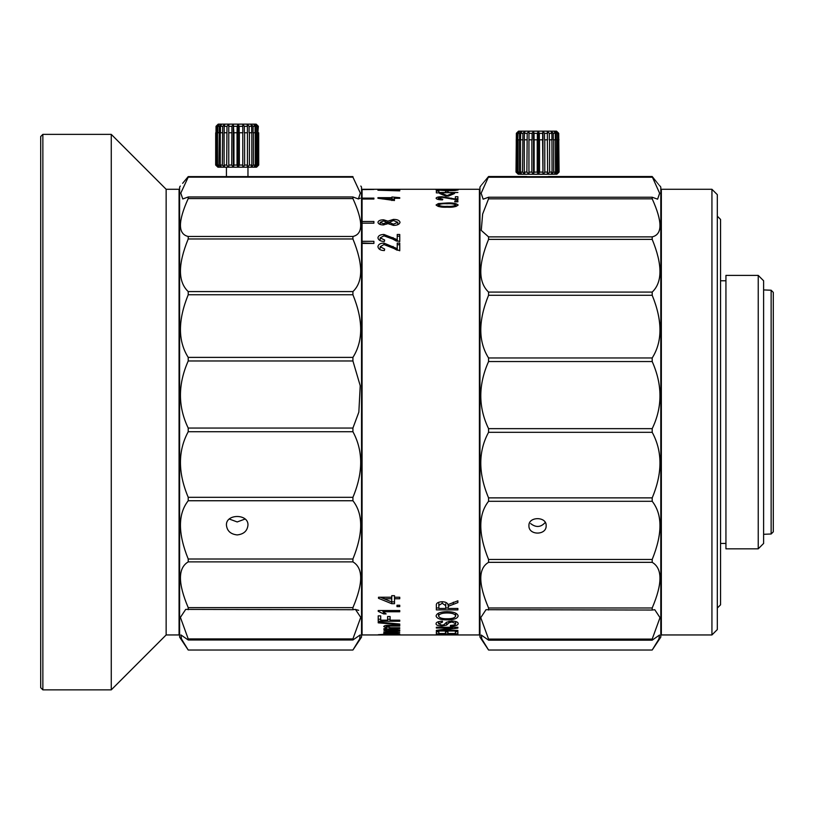 <?xml version="1.0" encoding="UTF-8"?>
<svg xmlns="http://www.w3.org/2000/svg" width="814" height="814" viewBox="0 0 814 814"><rect width="100%" height="100%" fill="white"/><g stroke="black" fill="none" stroke-linecap="round" stroke-linejoin="round"><path stroke-width="1.22" d="M179.599 630.107L179.07 630.107M166.148 634.951L179.07 634.951L179.07 189.275L166.148 189.275L166.148 634.951L111.264 689.855L42.857 689.855L42.857 134.371L111.264 134.371L111.264 689.855M42.857 134.371L40.7 136.528L40.7 687.698L42.857 689.855M717.317 608.038L720.553 604.812L720.553 219.414L717.317 216.188M725.935 543.447L720.553 543.447M711.935 634.951L717.317 629.568L717.317 194.658L711.935 189.275L711.935 634.951L661.344 634.951L661.344 189.275L711.935 189.275M725.935 275.397L725.935 548.829L758.231 548.829L758.231 275.397L725.935 275.397M758.231 548.829L763.613 543.447L763.613 280.779L758.231 275.397M661.344 623.646L660.805 623.646M245.106 519.027L237.2 521.947L229.294 519.027M237.2 534.92C230.657 534.218 227.065 530.952 226.434 525.152C225.763 513.603 248.646 513.624 247.965 525.152C247.324 530.962 243.742 534.218 237.2 534.92M188.217 500.742L352.92 500.742C363.278 513.919 363.278 533.343 352.92 559.004L188.217 559.004C177.859 533.374 177.859 513.949 188.217 500.742L188.217 497.313C177.859 472.7 177.859 450.834 188.217 431.725L352.92 431.725L352.92 428.062L188.217 428.062L188.217 431.725M352.92 177.147L360.348 193.081L358.374 198.962L352.92 196.978L188.217 196.978L182.763 198.962L180.789 193.091L188.217 177.147L352.92 177.147L352.92 176.597C363.288 189.052 363.288 189.052 352.92 176.597L188.217 176.597C177.849 189.052 177.849 189.052 188.217 176.597L182.631 183.333M352.92 500.742L352.92 497.313L188.217 497.313M180.321 186.05L179.599 187.118L179.599 637.108L188.217 650.02L181.491 638.98L180.942 634.93L188.217 639.987L352.92 639.987L352.92 638.909L188.217 638.909L188.217 639.987M188.217 638.909L180.403 617.378L185.704 609.391L352.92 609.717L352.92 607.641L188.217 607.641L188.217 609.717M188.217 607.641C177.859 583.272 177.859 568.019 188.217 561.884L188.217 559.004M188.217 428.062C177.859 406.664 177.859 384.3 188.217 360.968L352.92 360.968L352.92 357.387L188.217 357.387L188.217 360.968M188.217 357.387C177.859 341.076 177.859 320.197 188.217 294.76L352.92 294.76L352.92 291.575L188.217 291.575L188.217 294.76M188.217 291.575C177.859 281.817 177.859 264.285 188.217 238.97L352.92 238.97L352.92 236.467L188.217 236.467L188.217 238.97M188.217 236.467C177.859 234.137 177.859 221.5 188.217 198.565L352.92 198.565L352.92 196.978M188.217 196.978L188.217 198.565M188.217 177.147L188.217 176.597M188.217 561.884L352.92 561.884L352.92 559.004M352.92 639.987L360.205 634.93L359.646 638.98L352.92 650.02L361.538 637.108L361.538 187.118L360.816 186.05M352.92 360.968L360.226 385.734L358.852 412.118L352.92 428.062M352.92 431.725C363.278 450.803 363.278 472.659 352.92 497.313M352.92 561.884C363.278 567.989 363.278 583.251 352.92 607.641M352.92 609.717L355.433 609.391L360.734 617.358L352.92 638.909M352.92 650.02L188.217 650.02L352.92 650.02M358.709 610.337L355.219 609.401M358.374 198.962L360.226 198.209M352.92 198.565C363.278 221.479 363.278 234.117 352.92 236.467M352.92 238.97C363.278 264.255 363.278 281.786 352.92 291.575M352.92 294.76C363.278 320.167 363.278 341.035 352.92 357.387M535.785 174.176L548.31 174.206L535.785 174.176M542.969 174.247L542.582 139.805L539.346 139.805L539.346 133.354L542.633 133.354L542.969 131.186L542.969 174.247L551.465 174.237L556.918 174.206L559.065 172.049L558.709 133.293L556.532 131.146L518.549 131.146L556.532 131.146L557.722 132.316M533.536 174.247L529.029 174.247L528.947 172.1L531.868 172.1L531.868 139.805L528.947 139.805L528.968 133.343L532.102 133.354L533.536 131.186L533.536 174.247L534.137 172.11L537.22 172.11L537.22 139.815L534.045 139.805L534.045 133.354L537.362 133.354L538.278 131.196L538.278 174.257L542.907 174.247M538.278 174.257L537.22 172.11M533.628 174.257L538.115 174.257M529.029 174.247L526.882 172.1L527.187 133.343L529.039 131.186L528.968 133.343M521.499 174.237L519.19 172.08L517.765 172.069L519.424 174.227L528.713 174.247M519.424 174.216L516.971 172.069L517.358 133.313L519.719 131.166L518.04 133.323L519.576 133.323L521.916 131.176L520.706 133.333L522.924 133.333L525.081 131.176L524.419 133.343L527.187 133.343M516.971 172.069L516.269 172.059L518.284 174.206L516.015 172.049L518.162 174.206L519.301 174.216M556.237 174.216L559.004 172.059L558.658 133.303L556.532 131.146M556.908 174.206L559.004 172.059M554.385 174.227L556.705 172.08L557.916 172.069L557.621 133.313L555.82 131.156L558.658 133.303M556.145 174.216L557.916 172.069M551.465 174.237L553.662 172.09L555.545 172.08L555.321 133.323L553.958 131.166L556.318 133.323L557.621 133.313M554.202 174.227L555.545 172.08M547.68 174.247L549.613 172.1L552.045 172.09L551.902 133.333L551.068 131.176L553.296 133.333L555.321 133.323M551.22 174.237L552.045 172.09M543.253 174.247L544.79 172.1L547.629 172.1L547.323 131.186L549.287 133.343L551.902 133.333M547.374 174.247L547.629 172.1M538.471 174.257L539.529 172.11L542.582 172.1M533.272 174.257L531.868 172.1M524.969 174.247L524.308 172.09L526.882 172.1M521.693 174.237L520.502 172.09L522.568 172.09L522.924 133.333M524.694 174.237L522.568 172.09M537.118 131.135L540.13 131.146L537.118 131.135M518.549 131.146L516.371 133.293L516.015 172.049L516.371 133.293L518.65 131.146L516.605 133.303L517.358 133.313M534.045 133.354L533.536 131.186M539.346 133.354L538.278 131.196M547.629 139.805L544.535 139.805L544.535 133.343L542.969 131.186M544.535 133.343L547.588 133.343M516.971 139.774L516.269 139.764L516.605 133.303M516.605 139.764L517.358 139.774M519.19 172.08L519.19 139.784L517.765 139.774L518.04 133.323M518.04 139.774L519.576 139.784L519.576 133.323M522.568 139.794L520.502 139.794L520.706 133.333M520.706 139.784L522.924 139.794M526.882 139.805L524.308 139.794L524.419 133.343M524.419 139.794L527.187 139.805M528.947 172.1L528.947 139.805L532.102 139.805L532.102 133.354M534.045 139.805L537.362 139.805L537.362 133.354M539.346 139.805L542.633 139.805L542.633 133.354M544.535 139.805L547.588 139.805M552.045 139.794L549.287 139.805L549.287 133.343M549.287 139.805L551.902 139.794M555.545 139.784L553.296 139.794L553.296 133.333M553.296 139.794L555.321 139.784M557.916 139.774L556.318 139.784L556.318 133.323M556.318 139.784L557.621 139.774M559.004 139.764L558.16 139.764L558.16 133.313M558.546 139.764L558.546 172.059M516.269 172.059L516.269 139.764M556.705 139.784L556.705 172.08M517.765 172.069L517.765 139.774M553.662 139.794L553.662 172.09M520.502 172.09L520.502 139.794M549.613 139.805L549.613 172.1M524.308 172.09L524.308 139.794M544.79 139.805L544.79 172.1M539.529 139.815L539.529 172.11M534.137 172.11L534.137 139.815M256.573 167.206L258.71 165.059L258.679 132.763L258.71 165.059L255.932 167.206L258.679 165.059M258.679 132.763L257.855 132.763L258.353 126.302L256.186 124.145L242.776 124.145L242.776 167.206L255.932 167.206M242.776 167.206L242.776 124.145L218.203 124.145L216.025 126.302L218.315 124.145L216.29 126.302L219.424 124.145L217.765 126.302L219.322 126.302L221.652 124.145L220.462 126.302L222.7 126.302L224.857 124.145L224.206 126.302L226.994 126.302L228.836 124.145L228.775 126.302L231.929 126.302L233.333 124.145L233.333 167.206L237.922 167.206L237.047 165.059L237.047 132.763L237.189 126.302L238.085 124.145L238.085 167.206L242.714 167.206M233.333 167.206L231.695 165.059L231.929 126.302M217.989 167.206L233.089 167.206M215.7 132.763L215.669 165.059L217.918 167.206L215.7 165.059L215.7 132.763L217.063 132.763L217.063 126.302M254.11 167.206L256.441 165.059L257.621 165.059L257.621 132.763L256.054 132.763L256.054 126.302L253.683 124.145L255.067 126.302L253.062 126.302L250.824 124.145L251.689 126.302L249.084 126.302L247.11 124.145L247.385 126.302L244.353 126.302L242.776 124.145M255.84 167.206L257.621 165.059M251.231 167.206L253.429 165.059L255.291 165.059L255.291 132.763L253.062 132.763L253.062 126.302M253.937 167.206L255.291 165.059M247.466 167.206L249.41 165.059L251.821 165.059L251.821 132.763L249.084 132.763L249.084 126.302M250.977 167.206L251.821 165.059M243.05 167.206L244.617 165.059L247.436 165.059L247.436 132.763L244.353 132.763L244.353 126.302M247.161 167.206L247.436 165.059M238.278 167.206L239.357 165.059L242.399 165.059M233.435 167.206L233.954 165.059L237.047 165.059M228.826 167.206L228.765 165.059L231.695 165.059M224.745 167.206L224.104 165.059L226.689 165.059L226.994 126.302M228.5 167.206L226.689 165.059M221.439 167.206L220.268 165.059L222.344 165.059L222.7 126.302M224.471 167.206L222.344 165.059M221.235 167.206L218.935 165.059L219.322 126.302M219.129 167.206L217.491 165.059L218.935 165.059M217.959 167.206L215.954 165.059L216.677 165.059L216.677 132.763M219.007 167.206L216.677 165.059M256.878 124.837L256.186 124.145L256.878 124.837M237.047 132.763L233.872 132.763L233.333 124.145M233.872 126.302L237.189 126.302M242.399 132.763L239.174 132.763L239.174 126.302L238.085 124.145M239.174 126.302L242.46 126.302M256.054 126.302L257.326 126.302L255.515 124.145L257.855 126.302M258.323 126.302L256.186 124.145M216.066 132.763L216.066 126.302M216.29 132.763L216.29 126.302M217.765 132.763L217.765 126.302M220.462 132.763L220.462 126.302M224.206 132.763L224.206 126.302M231.695 132.763L228.765 132.763L228.775 126.302M247.385 132.763L247.385 126.302M251.689 132.763L251.689 126.302M255.067 132.763L255.067 126.302M257.326 132.763L257.326 126.302M258.242 132.763L258.242 165.059M218.935 132.763L217.491 132.763L217.491 165.059M222.344 132.763L220.268 132.763L220.268 165.059M226.689 132.763L224.104 132.763L224.104 165.059M256.441 132.763L256.441 165.059M253.429 132.763L253.429 165.059M249.41 132.763L249.41 165.059M244.617 132.763L244.617 165.059M239.357 132.763L239.357 165.059M233.954 132.763L233.954 165.059M228.765 132.763L228.765 165.059M215.954 165.059L215.954 132.763M545.268 522.415C540.883 527.391 535.999 527.767 530.626 523.555M528.927 525.641C528.398 516.351 546.682 516.341 546.153 525.641C546.693 535.541 528.408 535.571 528.927 525.641M488.563 501.292L652.197 501.292C662.555 514.428 662.555 533.821 652.197 559.472L488.563 559.472C478.205 533.831 478.205 514.438 488.563 501.292L488.563 497.873C478.194 473.239 478.194 451.394 488.563 432.315L652.197 432.315L652.197 428.652L488.563 428.652L488.563 432.315M652.197 562.342C662.555 568.386 662.555 583.597 652.197 607.977L488.563 607.977C478.194 583.628 478.194 568.416 488.563 562.342L652.197 562.342L652.197 559.472M652.197 610.042L654.761 609.706L660.001 617.633L652.197 639.082L488.563 639.082L480.748 617.653L485.999 609.706L652.197 610.042L652.197 607.977M652.197 640.16L659.493 635.042L658.902 639.061L652.197 650.02L488.563 650.02L481.847 639.061L481.267 635.042L488.563 640.16L652.197 640.16L652.197 639.082M660.083 186.04L660.805 187.118L660.805 637.108L652.197 650.02L488.563 650.02L479.955 637.108L479.955 187.118L480.667 186.04M548.31 176.516L652.197 176.516C662.555 189.021 662.555 189.072 652.197 176.679L659.625 193.244L657.61 199.176L652.197 197.232L488.563 197.232L488.563 198.83L652.197 198.83L652.197 197.232M652.197 176.516C662.555 189.021 662.555 189.072 652.197 176.679L488.563 176.679C478.205 189.072 478.205 189.021 488.563 176.516L526.78 176.516M652.197 198.83C662.555 221.774 662.555 234.452 652.197 236.874L488.563 236.874L488.563 239.377L652.197 239.377L652.197 236.874M652.197 239.377C662.555 264.672 662.555 282.244 652.197 292.084L488.563 292.084L488.563 295.268L652.197 295.268L652.197 292.084M652.197 295.268C662.555 320.675 662.555 341.565 652.197 357.967L488.563 357.967L488.563 361.548L652.197 361.548L652.197 357.967M652.197 361.548C662.555 384.798 662.555 407.163 652.197 428.652M652.197 432.315C662.555 451.343 662.555 473.199 652.197 497.873L652.197 501.292M488.563 639.082L488.563 640.16M488.563 607.977L488.563 610.042M488.563 559.472L488.563 562.342M488.563 428.652C478.205 407.204 478.205 384.839 488.563 361.548M488.563 357.967C478.205 341.605 478.205 320.706 488.563 295.268M488.563 292.084C478.205 282.265 478.205 264.703 488.563 239.377M488.563 236.874L481.267 230.423L482.631 214.062L488.563 198.83M488.563 197.232L483.15 199.176L481.135 193.254L488.563 176.679C478.205 189.072 478.205 189.021 488.563 176.516M652.197 497.873L488.563 497.873M488.563 177.238L652.197 177.238M436.294 189.275L362.067 189.275L373.911 189.459L362.067 189.611L362.067 198.117L373.911 198.117L373.911 199.033L362.067 199.033L362.067 221.489L373.911 221.489L373.911 223.178L362.067 223.178L362.067 241.31L373.911 241.31L373.911 243.406L362.067 243.406L362.067 634.951L479.415 634.951L479.415 189.275L436.07 189.286M446.978 189.316L455.647 189.286L446.978 189.367M447.405 190.751L436.07 189.937L454.873 189.54L458.16 189.937L454.782 190.517L447.405 190.751M438.868 192.501L445.584 192.501L445.584 191.239L448.097 191.239L448.097 192.501L457.885 192.501L436.355 192.898L436.355 191.056L438.868 191.056L438.868 192.898M439.702 193.518L442.195 193.518L447.12 195.564L452.045 193.518L454.527 193.518L448.443 196.103L445.787 196.103L439.702 193.518M455.362 196.734L457.885 196.734L457.885 199.959L442.063 197.324L438.308 198.219L442.785 199.206L442.501 199.878C438.644 199.817 436.508 199.257 436.07 198.199C436.436 197.242 438.441 196.754 442.104 196.734L455.362 199.043L455.362 196.734M457.885 201.831L454.802 201.831L454.802 201.099L457.885 201.099L457.885 201.831L457.885 201.099M447.13 202.971C452.665 202.686 456.349 203.368 458.16 205.016C456.349 206.756 452.665 207.478 447.13 207.204C441.575 207.468 437.891 206.736 436.07 205.006L438.339 203.581L447.13 202.971L447.13 203.754C451.129 203.5 454.07 203.917 455.921 204.996C454.141 206.135 451.21 206.583 447.12 206.329L447.12 207.194M448.219 608.465L457.885 608.465L457.885 609.889L436.355 609.889L436.355 605.413C436.05 603.215 437.983 601.984 442.155 601.719C445.584 601.882 447.507 602.869 447.944 604.649L457.885 600.783L457.885 602.614L448.321 606.247L448.219 608.465M448.219 605.077L448.219 606.979M447.405 619.881C440.527 619.892 436.752 618.589 436.08 615.964C436.721 613.237 440.415 611.792 447.151 611.64C453.836 611.782 457.499 613.237 458.16 615.974C457.549 618.487 453.958 619.79 447.405 619.881L447.405 618.762M449.013 622.761L446.621 625.091L441.971 625.997C437.963 625.824 435.999 625.091 436.08 623.778C435.968 622.323 438.085 621.438 442.429 621.153L442.429 622.181L438.563 623.748L441.768 625.132L443.671 624.898L446.56 622.232L451.77 620.96C456.023 621.235 458.15 622.1 458.16 623.555C458.221 625.183 455.647 626.078 450.427 626.231L450.427 625.366C453.805 625.264 455.555 624.674 455.677 623.595L451.912 621.998L449.013 622.761L449.013 621.214M436.355 628.042L436.355 627.268L457.885 627.268L457.885 628.082L441.819 630.392L457.885 630.392L457.885 630.982L436.355 630.982L436.355 630.362L452.421 628.042L436.355 628.042L436.355 627.268M447.944 633.516L455.402 633.516L455.402 631.725L457.885 631.725L457.885 633.841L436.355 633.841L436.355 631.817L438.838 631.817L438.838 633.516L445.462 633.516L445.462 631.949L447.944 631.949L447.944 633.516M449.013 634.584L436.08 634.747L458.16 634.716L450.427 634.951L455.677 634.716L449.013 634.279M391.748 597.232L391.748 595.685L394.505 595.685L394.505 597.232L399.745 597.232L399.745 598.758L394.505 598.758L394.505 603.713L391.748 603.713L378.5 598.3L378.5 597.232L391.748 597.232L391.748 601.953L383.994 598.758L391.748 598.758M399.745 606.613L396.988 606.613L396.988 605.25L399.745 605.25L399.745 606.613M382.977 611.762L386.151 613.919L383.598 613.919L378.215 611.324L378.215 610.52L399.745 610.52L399.745 611.762L382.977 611.762L382.977 610.52M380.708 620.176L387.606 620.176L387.606 616.524L390.089 616.524L390.089 620.176L399.745 620.176L399.745 621.245L378.215 621.245L378.215 615.862L380.708 615.862L380.708 620.176M399.745 624.714L378.215 622.822L378.215 622.069L399.745 624.023L399.745 624.714L399.745 624.023M386.467 629.873L383.74 628.876L386.66 627.859L383.74 626.617C383.933 625.732 385.683 625.284 389 625.284L399.745 625.284L399.745 626.068L390.018 626.068L386.223 626.8L390.771 627.757L399.745 627.757L399.745 628.439L386.223 629.059L399.745 629.873L399.745 630.443L384.015 630.443L384.015 629.873L386.467 629.354M386.467 633.78L383.74 633.282L386.66 632.722L383.74 632L389 631.186L399.745 631.186L386.223 632.112L399.745 632.661L386.223 633.373L399.745 634.045L384.015 634.045L386.467 633.526M383.74 634.34L381.339 634.818L400.03 634.727L380.667 634.9L378.215 634.716L383.74 634.34M399.745 189.591L396.672 189.479L399.745 189.591M397.232 189.794L399.745 189.794L399.745 190.863L377.94 190.232L383.974 189.794L397.232 190.517L397.232 189.794M391.921 197.67L391.921 196.998L399.745 197.67L399.745 198.29L394.434 198.29L394.434 200.539L377.94 198.26L377.94 197.67L391.921 197.67L391.921 199.857L382.193 198.29L391.921 198.29M387.932 221.133L393.498 219.383C397.334 219.414 399.511 220.391 400.03 222.324C399.532 224.308 397.334 225.336 393.427 225.397L387.932 223.535L383.506 224.939C380.219 224.888 378.368 224.023 377.94 222.334C378.368 220.675 380.25 219.841 383.598 219.811L387.932 221.133L387.932 222.975M397.232 234.473L399.745 234.473L399.745 241.626L383.933 235.836L380.179 237.871L384.656 240.018L384.371 241.453C380.514 241.351 378.378 240.14 377.94 237.82C378.307 235.663 380.311 234.544 383.974 234.473L397.232 239.662L397.232 234.473M397.232 243.081L399.745 243.081L399.745 250.773L383.933 244.546L380.179 246.734L384.656 249.043L384.371 250.58C380.514 250.468 378.378 249.176 377.94 246.683C378.307 244.353 380.311 243.152 383.974 243.081L397.232 248.667L397.232 243.081M362.067 241.31L362.067 243.406M362.067 198.117L362.067 199.033M362.067 221.489L362.067 223.178M373.911 243.406L362.067 242.948M373.911 199.033L373.911 198.117M442.195 193.518L442.195 194.505M447.12 196.103L447.12 195.564M452.045 193.518L452.045 194.505M455.362 198.82L457.885 198.82M455.362 199.043L455.362 199.817M451.18 198.097L451.18 199.003M442.104 196.734L442.104 197.324M438.308 198.219L438.308 199.501M454.802 201.831L454.802 201.099M438.339 203.581L438.339 204.904M448.219 605.097L448.321 604.375M453.337 603.988L453.337 602.207M448.219 607.977L445.736 607.977M438.838 607.977L436.355 607.977M446.621 625.091L446.621 623.025M441.971 625.121L441.971 625.997M451.912 621.998L451.912 620.96M455.677 623.595L455.677 621.56M450.427 626.231L450.427 625.366M438.563 623.748L438.563 621.703M452.421 628.042L452.421 627.268M436.355 630.982L436.355 630.362M457.885 630.982L457.885 630.392M441.819 630.392L441.819 629.619M457.885 628.082L457.885 627.268M391.748 603.713L391.748 601.953M385.327 599.318L380.25 597.232M394.505 601.861L391.748 601.861M394.505 597.232L394.505 598.758M383.598 612.067L383.598 613.919M378.215 611.324L378.215 610.52M387.606 616.524L387.606 618.172M390.089 619.23L387.606 619.23M380.708 619.23L378.215 619.23M390.089 618.172L390.089 616.524M378.215 622.822L378.215 622.069M386.66 627.268L386.66 627.859M384.015 630.443L384.015 629.873M399.745 630.443L399.745 629.873M386.223 629.059L386.223 627.909M399.745 628.439L399.745 627.757M386.223 626.8L386.223 625.417M390.018 626.068L390.018 625.284M386.223 633.373L386.223 632.753M386.223 632.112L386.223 631.267M399.745 190.863L399.745 189.794M394.434 199.084L391.921 199.084M377.94 197.67L377.94 198.26M399.745 198.29L399.745 197.67M394.434 197.67L394.434 198.29M393.498 219.383L393.498 220.523L397.792 222.324L393.416 224.186L393.416 225.397M383.598 219.811L383.598 220.95L386.884 222.324L383.445 223.728L383.445 224.939M397.232 236.192L399.745 236.192M397.232 239.662L397.232 241.31M393.05 237.576L393.05 239.265L396.265 240.985M383.974 234.473L383.974 235.836M380.179 237.871L380.179 239.56M397.232 244.709L399.745 244.709M397.232 248.667L397.232 250.244L393.05 248.026L393.05 246.418M383.974 243.081L383.974 244.546M386.558 244.994L393.05 248.026M380.179 246.734L380.179 248.331M397.792 189.326L393.416 189.357M397.781 189.275L389.123 189.316M393.416 189.306L389.123 189.275M386.884 189.306L383.445 189.336M380.179 189.316L386.884 189.275M380.179 189.275L383.445 189.296M442.206 189.591L455.647 189.937L447.435 190.507L438.593 189.937L442.206 189.591M438.593 190.445L438.593 189.937M455.647 190.445L455.647 189.937M455.921 206.512L455.921 204.996M438.308 206.502L438.308 205.047C440.069 203.927 443.009 203.49 447.12 203.754M447.12 206.329C443.111 206.573 440.171 206.145 438.308 205.047M445.736 603.805L445.736 608.465L438.838 608.465L438.838 603.489L438.838 605.351L442.226 603.296L442.226 601.719M442.226 603.296L445.736 605.677M455.677 614.01L455.677 615.974C455.077 617.846 452.33 618.772 447.435 618.762C442.216 618.884 439.255 617.948 438.563 615.964C439.234 613.97 442.094 612.973 447.13 612.973C452.157 612.962 455.006 613.97 455.677 615.974M447.13 611.64L447.13 612.973M438.563 613.99L438.563 615.964M383.994 597.232L383.994 598.758M397.537 634.432L388.156 634.747L397.537 634.737M382.193 198.921L382.193 198.29M391.921 200.539L391.921 199.857M397.792 224.155L397.792 222.324M389.123 224.186L389.123 222.354L393.498 220.523M393.416 224.186L389.123 222.354M386.884 224.155L386.884 222.324M380.179 224.165L380.179 222.334L383.587 220.95M383.445 223.728L380.179 222.334M763.613 534.299L771.143 533.994L771.143 290.232L763.613 289.926M771.143 533.994L773.3 531.837L773.3 292.389L771.143 290.232M389.713 628.439L389.713 627.736M179.599 194.119L179.07 194.119M166.148 189.275L111.264 134.371M725.935 280.779L720.553 280.779M661.344 200.58L660.805 200.58M362.067 198.962L361.538 198.962M362.067 625.264L361.538 625.264M226.434 167.206L226.434 176.597M247.965 167.206L247.965 176.597M216.025 126.302L216.025 132.763M479.955 198.423L479.415 198.423M479.955 625.803L479.415 625.803"/></g></svg>
